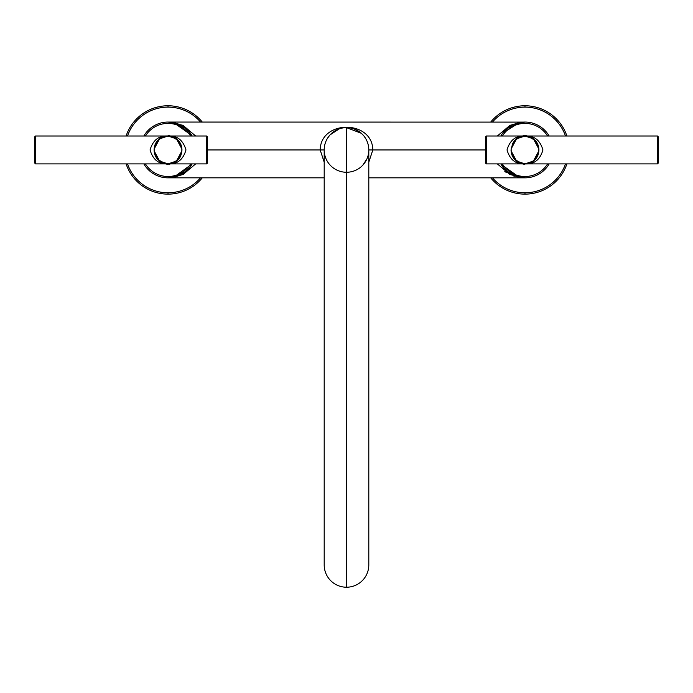 <?xml version="1.0" encoding="UTF-8"?>
<svg xmlns="http://www.w3.org/2000/svg" width="693" height="693" viewBox="0 0 693 693"><rect width="100%" height="100%" fill="white"/><g stroke="black" fill="none" stroke-linecap="round" stroke-linejoin="round"><path stroke-width="1.04" d="M320.175 149.948L324.194 162.162L320.175 149.948L207.553 149.948L320.175 149.948C320.642 119.681 372.358 119.681 372.825 149.948L485.446 149.948L372.825 149.948C372.358 119.681 320.642 119.681 320.175 149.948L324.194 149.948L320.175 149.948M368.806 162.162L372.825 149.948L368.806 149.948A22.306 22.306 0 0 1 346.5 172.262A22.306 22.306 0 0 1 324.194 149.948A22.306 22.306 0 0 1 346.5 127.642A22.306 22.306 0 0 1 368.806 149.948L372.825 149.948L368.806 162.162M521.95 177.668L524.982 177.832L510.048 174.593L497.349 163.894L510.048 174.593L524.982 177.832L505.223 171.847M324.194 177.832L168.018 177.832L182.952 174.593L195.651 163.894L183.004 174.567L169.924 177.789M168.035 122.063L182.961 125.303L195.651 136.001L182.952 125.303L168.018 122.063L171.05 122.228M523.241 122.107L510.048 125.303L497.349 136.001L509.996 125.329L524.982 122.063L521.95 122.228M366.961 158.836L362.855 165.125M361.85 166.138L360.663 167.186M359.91 167.784L359.251 168.26M355.318 170.443L354.495 170.781M338.375 170.729L336.365 169.828M335.637 169.438L334.866 168.979M333.749 168.26L333.168 167.836M332.415 167.247L331.67 166.615M346.5 172.262A22.306 22.306 0 0 0 368.806 149.948A22.306 22.306 0 0 0 346.5 127.642L361.33 133.281M329.227 135.828L330.145 134.771M346.5 127.642A22.306 22.306 0 0 0 324.194 149.948L324.194 564.916A22.306 22.306 0 0 0 346.5 587.222L346.5 127.642L346.5 587.222A22.306 22.306 0 0 0 368.806 564.916L368.806 149.948M168.018 177.832L171.05 177.668M173.666 177.261L192.169 163.894A27.885 27.885 0 0 1 143.867 163.894A27.885 27.885 0 0 0 192.169 163.894M173.666 122.635L191.9 135.542M366.857 140.826L366.424 139.908M365.488 138.236L364.016 136.131M363.643 135.672L361.477 133.411M361.105 133.082L354.469 129.115M354.088 128.967L351.169 128.136M345.079 127.685L344.629 127.72M342.203 128.058L339.873 128.647M339.267 128.846L330.041 134.884M329.851 135.092L327.408 138.401M325.84 141.528L325.554 142.256M324.662 145.374L324.515 146.154M191.433 134.797L190.073 132.874M189.787 132.51L185.646 128.335M185.481 128.205L169.811 122.115M169.889 177.772L185.204 171.907M185.715 171.5L189.501 167.732M189.943 167.178L191.259 165.367M169.889 122.124L180.76 125.138M184.442 127.408L185.204 127.988M185.715 128.396L189.501 132.164M191.103 165.592L189.995 167.117M189.761 167.42L185.568 171.621M185.403 171.751L169.811 177.78M519.334 177.261L501.126 164.388M519.334 122.635L502.685 133.195M523.12 122.124L507.796 127.98M507.293 128.387L503.508 132.155M503.066 132.701L501.741 134.529M501.576 165.107L502.927 167.013M503.231 167.403L507.38 171.578M507.545 171.708L523.189 177.78M504.816 171.561L505.492 172.029M513.799 176.065L514.371 176.247M523.068 177.772L515.046 176.005M514.578 175.823L511.954 174.61M511.391 174.298L507.094 171.344M506.93 171.206L505.994 170.374M505.084 169.49L504.209 168.555M172.964 122.505L168.018 122.063L523.076 122.107M658.35 163.002L658.35 136.893L657.458 136.001L524.982 136.001C534.052 135.421 540.038 140.073 542.94 149.948C540.038 159.823 534.052 164.475 524.982 163.894L657.458 163.894L486.339 163.894L486.339 136.001L657.458 136.001L657.458 163.894L658.35 163.002L657.458 163.894L657.458 136.001L658.35 136.893L658.35 163.002M485.446 163.002L485.446 136.893L486.339 136.001L485.446 136.893L485.446 163.002L486.339 163.894L485.446 163.002M538.894 150.823L533.428 161.045L524.982 163.894C532.025 164.475 536.668 159.823 538.92 149.948C536.668 140.073 532.025 135.421 524.982 136.001C517.94 135.421 513.288 140.073 511.036 149.948C513.288 159.823 517.94 164.475 524.982 163.894C534.052 164.475 540.038 159.823 542.94 149.948C540.038 140.073 534.052 135.421 524.982 136.001L533.428 138.851L538.894 149.082M511.062 149.073L516.536 138.851L524.982 136.001C515.913 135.421 509.927 140.073 507.025 149.948C509.927 159.823 515.913 164.475 524.982 163.894L516.536 161.045L511.062 150.814M486.339 136.001L486.339 163.894L524.982 163.894C515.913 164.475 509.927 159.823 507.025 149.948C509.927 140.073 515.913 135.421 524.982 136.001L486.339 136.001M547.574 163.894A26.551 26.551 0 0 1 502.39 163.894A26.551 26.551 0 0 0 547.574 163.894M502.39 136.001A26.551 26.551 0 0 1 547.574 136.001A26.551 26.551 0 0 0 502.39 136.001M500.831 163.894A27.885 27.885 0 0 0 549.133 163.894A27.885 27.885 0 0 1 500.831 163.894L504.842 169.248M549.133 136.001A27.885 27.885 0 0 0 500.831 136.001A27.885 27.885 0 0 1 549.133 136.001M34.65 136.893L34.65 163.002L35.542 163.894L168.018 163.894C158.948 164.475 152.962 159.823 150.06 149.948C152.962 140.073 158.948 135.421 168.018 136.001L35.542 136.001L206.661 136.001L206.661 163.894L35.542 163.894L35.542 136.001L34.65 136.893L35.542 136.001L35.542 163.894L34.65 163.002L34.65 136.893M207.553 136.893L207.553 163.002L206.661 163.894L207.553 163.002L207.553 136.893L206.661 136.001L207.553 136.893M154.106 149.073L159.572 138.851L168.018 136.001C160.975 135.421 156.332 140.073 154.08 149.948C156.332 159.823 160.975 164.475 168.018 163.894C175.06 164.475 179.712 159.823 181.964 149.948C179.712 140.073 175.06 135.421 168.018 136.001C158.948 135.421 152.962 140.073 150.06 149.948C152.962 159.823 158.948 164.475 168.018 163.894L159.572 161.045L154.106 150.814M181.938 150.823L176.464 161.045L168.018 163.894C177.087 164.475 183.073 159.823 185.975 149.948C183.073 140.073 177.087 135.421 168.018 136.001L176.464 138.851L181.938 149.082M206.661 163.894L206.661 136.001L168.018 136.001C177.087 135.421 183.073 140.073 185.975 149.948C183.073 159.823 177.087 164.475 168.018 163.894L206.661 163.894M145.426 136.001A26.551 26.551 0 0 1 190.61 136.001A26.551 26.551 0 0 0 145.426 136.001M190.61 163.894A26.551 26.551 0 0 1 145.426 163.894A26.551 26.551 0 0 0 190.61 163.894M192.169 136.001A27.885 27.885 0 0 0 143.867 136.001A27.885 27.885 0 0 1 192.169 136.001L190.87 133.966M168.018 192.784A42.836 42.836 0 0 1 127.521 163.894A42.836 42.836 0 0 0 200.537 177.832A42.836 42.836 0 0 1 168.018 192.784L168.018 194.127A44.17 44.17 0 0 0 202.278 177.832A44.17 44.17 0 0 1 168.018 194.127L168.018 192.784M127.521 136.001A42.836 42.836 0 0 1 200.537 122.063A42.836 42.836 0 0 0 168.018 107.112L168.018 105.778A44.17 44.17 0 0 0 126.1 136.001A44.17 44.17 0 0 1 202.278 122.063A44.17 44.17 0 0 0 168.018 105.778L168.018 107.112A42.836 42.836 0 0 0 127.521 136.001M126.1 163.894A44.17 44.17 0 0 0 168.018 194.127A44.17 44.17 0 0 1 126.1 163.894M524.982 192.784A42.836 42.836 0 0 1 492.463 177.832A42.836 42.836 0 0 0 565.479 163.894A42.836 42.836 0 0 1 524.982 192.784L524.982 194.127A44.17 44.17 0 0 0 566.9 163.894A44.17 44.17 0 0 1 524.982 194.127L524.982 192.784M492.463 122.063A42.836 42.836 0 0 1 565.479 136.001A42.836 42.836 0 0 0 524.982 107.112L524.982 105.778A44.17 44.17 0 0 0 490.722 122.063A44.17 44.17 0 0 1 566.9 136.001A44.17 44.17 0 0 0 524.982 105.778L524.982 107.112A42.836 42.836 0 0 0 492.463 122.063M490.722 177.832A44.17 44.17 0 0 0 524.982 194.127A44.17 44.17 0 0 1 490.722 177.832M519.993 177.391L524.982 177.832L368.806 177.832M178.855 124.255L184.156 127.209M187.968 130.457L190.142 132.969M191.008 165.74L190.168 166.892M188.86 168.486L188.149 169.248M514.05 175.606L508.714 172.6M501.992 134.165L502.841 132.987M504.14 131.419L504.85 130.648M524.982 136.001C524.705 134.702 528.135 136.209 535.256 140.523C537.534 142.767 538.756 145.911 538.92 149.948C538.721 153.985 537.569 157.051 535.455 159.156C527.052 165.644 528.915 162.898 524.982 163.894C525.251 165.194 521.829 163.687 514.708 159.381C512.43 157.129 511.209 153.985 511.036 149.948L512.673 143.399L514.639 140.592C520.27 136.573 523.717 135.04 524.982 136.001M168.018 163.894C168.295 165.194 164.865 163.687 157.744 159.381C155.466 157.129 154.244 153.985 154.08 149.948C154.279 145.911 155.431 142.845 157.545 140.748C165.948 134.251 164.085 136.997 168.018 136.001C167.749 134.702 171.171 136.209 178.292 140.514C180.57 142.767 181.791 145.911 181.964 149.948C181.445 154.73 180.249 157.848 178.361 159.303C172.73 163.323 169.283 164.856 168.018 163.894"/></g></svg>
